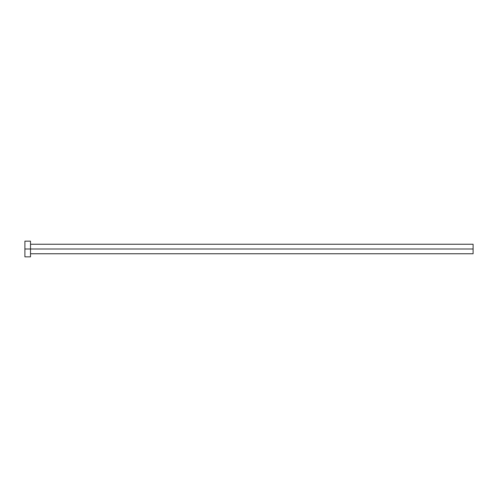 <?xml version="1.0" encoding="UTF-8"?>
<svg xmlns="http://www.w3.org/2000/svg" width="498" height="498" viewBox="0 0 498 498"><rect width="100%" height="100%" fill="white"/><g stroke="black" fill="none" stroke-linecap="round" stroke-linejoin="round"><path stroke-width="0.75" d="M24.9 256.844L24.9 241.156L24.9 249L473.1 249L473.1 253.762L473.1 249L24.9 249L24.9 256.844L30.503 256.844L30.503 241.156L30.503 256.844M473.1 249L473.1 244.238L473.1 249M30.503 253.762L473.1 253.762M24.9 241.156L30.503 241.156M30.503 244.238L473.1 244.238"/></g></svg>
